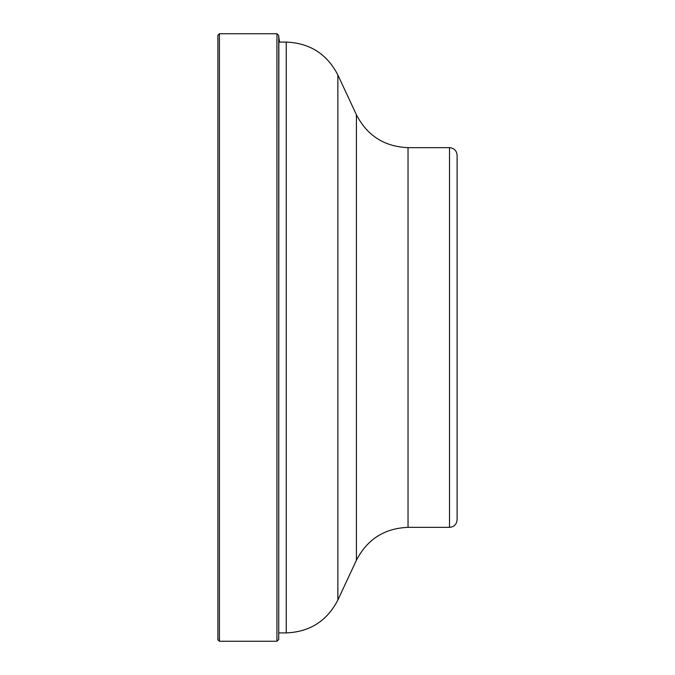 <?xml version="1.0" encoding="UTF-8"?>
<svg xmlns="http://www.w3.org/2000/svg" width="675" height="675" viewBox="0 0 675 675"><rect width="100%" height="100%" fill="white"/><g stroke="black" fill="none" stroke-linecap="round" stroke-linejoin="round"><path stroke-width="1.01" d="M217.898 337.5L217.898 35.269L219.417 33.75L219.417 641.25L217.898 639.731L217.898 337.5M279.593 42.086L278.851 37.589L278.733 639.546L278.733 35.454L276.936 33.75L276.936 641.25L219.417 641.25M449.508 527.344L449.508 147.656C454.123 148.103 456.654 150.635 457.102 155.25L457.102 519.75C456.654 524.365 454.123 526.897 449.508 527.344L408.038 527.344L408.038 147.656C384.463 146.686 367.259 135.726 356.417 114.775L356.417 560.225C367.259 539.274 384.463 528.314 408.038 527.344M457.102 417.369L457.102 257.631M356.417 560.225L337.863 600.024L337.863 74.976C327.021 54.017 309.808 43.057 286.242 42.086L286.242 632.914L278.851 632.914M276.936 33.75L219.417 33.75M278.851 37.589L278.733 35.454M278.733 639.546L276.936 641.25M337.863 600.024C327.021 620.975 309.817 631.935 286.242 632.914M286.242 42.086L278.851 42.086M356.417 114.775L337.863 74.976M449.508 147.656L408.038 147.656"/></g></svg>
